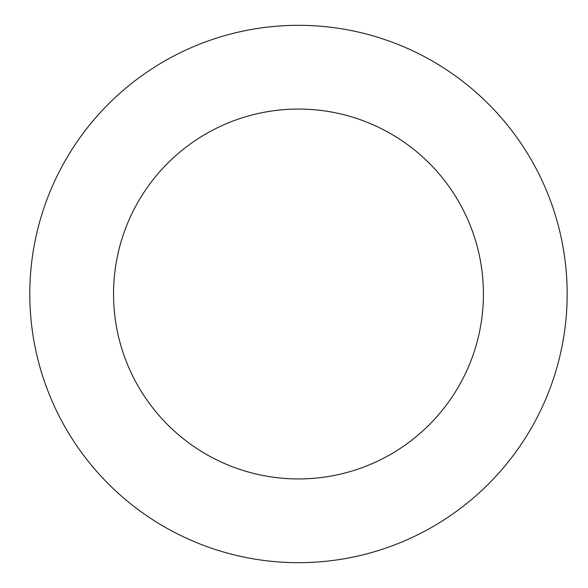 <?xml version="1.0" encoding="UTF-8"?>
<svg xmlns="http://www.w3.org/2000/svg" width="588" height="588" viewBox="0 0 588 588"><rect width="100%" height="100%" fill="white"/><g stroke="black" fill="none" stroke-linecap="round" stroke-linejoin="round"><path stroke-width="0.88" d="M113.535 294A184.941 184.941 0 0 1 390.946 133.836A184.941 184.941 0 0 1 390.946 454.164A184.941 184.941 0 0 1 113.535 294M29.797 294A268.679 268.679 0 0 1 432.819 61.314A268.679 268.679 0 0 1 432.819 526.686A268.679 268.679 0 0 1 29.797 294"/></g></svg>
